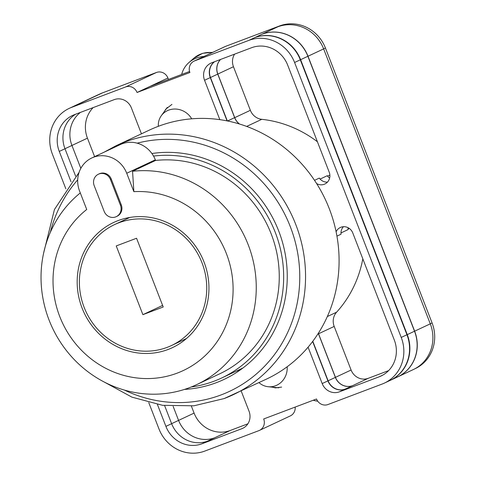 <?xml version="1.0" encoding="UTF-8"?>
<svg xmlns="http://www.w3.org/2000/svg" width="477" height="477" viewBox="0 0 477 477"><rect width="100%" height="100%" fill="white"/><g stroke="black" fill="none" stroke-linecap="round" stroke-linejoin="round"><path stroke-width="0.72" d="M272.117 387.133L275.42 387.884L281.621 387.097M171.964 104.385L165.799 109.15L164.595 111.147M295.162 407.078A9.218 8.687 64.9 0 1 290.332 415.902L259.482 430.385A9.218 8.687 -115.1 0 0 263.692 418.967L316.531 398.999A9.218 8.687 -115.1 0 0 327.991 404.52L382.047 384.086A36.872 34.749 -115.1 0 0 384.384 383.103A36.872 34.749 -115.1 0 0 401.229 337.436L294.589 62.499A36.872 34.749 -115.1 0 0 248.744 40.42L194.688 60.847A9.218 8.687 -115.1 0 0 194.103 61.098A9.218 8.687 -115.1 0 0 189.894 72.516L137.06 92.484A9.218 8.687 -115.1 0 0 125.6 86.963L71.544 107.397A36.872 34.749 -115.1 0 0 69.207 108.38A36.872 34.749 -115.1 0 0 52.357 154.047L65.844 188.814M98.793 94.494L100.057 93.897A36.872 34.749 64.9 0 1 102.394 92.914L77.268 104.707A36.872 34.749 -115.1 0 0 74.925 105.697L69.207 108.38M168.47 79.45L167.91 78.001A9.218 8.687 64.9 0 0 156.45 72.48L102.394 92.914M194.103 61.098L224.959 46.615A9.218 8.687 64.9 0 1 225.543 46.364L194.688 60.847M414.817 368.816L415.234 368.62A36.872 34.749 64.9 0 0 432.079 322.953L325.439 48.016A36.872 34.749 64.9 0 0 279.6 25.937L225.543 46.364M189.56 71.478L149.76 86.522L137.06 92.484M382.828 375.089L379.215 376.788A29.037 27.362 -115.1 0 0 381.051 376.007A29.037 27.362 -115.1 0 0 394.318 340.047L352.783 232.961A9.552 8.997 -115.1 0 0 340.304 227.499A9.552 8.997 -115.1 0 0 336.106 231.78M379.215 376.788L339.38 391.838A13.827 13.028 -115.1 0 1 322.19 383.562L308.082 347.184M241.183 390.973L249.036 411.21A13.827 13.028 -115.1 0 1 242.715 428.334A13.827 13.028 -115.1 0 1 241.839 428.704L202.01 443.759A29.037 27.362 -115.1 0 1 165.907 426.372L157.422 404.49M316.621 183.567A9.552 8.997 -115.1 0 0 324.849 184.021A9.552 8.997 -115.1 0 0 329.213 172.191L287.679 65.111A29.037 27.362 -115.1 0 0 251.576 47.724L211.746 62.779A13.827 13.028 -115.1 0 0 210.87 63.149A13.827 13.028 -115.1 0 0 204.555 80.273L219.825 119.655M141.442 133.822L131.396 107.921A13.827 13.028 -115.1 0 0 114.206 99.645L74.376 114.695A29.037 27.362 -115.1 0 0 72.534 115.476A29.037 27.362 -115.1 0 0 59.267 151.436L71.013 181.713M259.482 430.385A9.218 8.687 -115.1 0 1 258.898 430.636L204.842 451.063A36.872 34.749 -115.1 0 1 158.996 428.984L148.77 402.618M430.284 323.835L414.65 331.175A36.872 34.749 64.9 0 1 397.8 376.842L413.44 369.502A36.872 34.749 64.9 0 0 430.284 323.835L323.644 48.898A36.872 34.749 64.9 0 0 277.799 26.819L279.6 25.937M80.995 102.817A36.872 34.749 64.9 0 1 81.752 102.454L97.386 95.114A36.872 34.749 64.9 0 1 99.723 94.124M329.619 178.082A9.552 8.997 64.9 0 1 327.276 175.703L320.097 179.078M207.447 441.177L214.686 437.785A29.037 27.362 64.9 0 1 178.583 420.398L171.625 423.665M173.133 406.35L178.583 420.398L194.091 413.106L191.355 406.052M80.828 168.369L71.944 145.461A29.037 27.362 64.9 0 1 80.434 112.405M340.989 232.925L348.162 229.556A9.552 8.997 64.9 0 1 348.097 227.708M314.516 180.336L319.298 178.094A9.552 8.997 -115.1 0 0 327.455 182.125M164.613 405.581L171.631 423.689A29.037 27.362 -115.1 0 0 207.733 441.076L202.01 443.759M75.593 114.236A29.037 27.362 -115.1 0 0 64.991 148.752L59.267 151.436M75.622 176.156L64.991 148.752M277.799 26.819L248.744 40.42M384.384 383.103L390.108 380.413A36.872 34.749 -115.1 0 0 406.953 334.747L300.313 59.81A36.872 34.749 -115.1 0 0 254.468 37.731M343.428 226.706A9.552 8.997 -115.1 0 0 341.055 234.195L336.941 236.127M234.612 54.134A13.827 13.028 64.9 0 0 233.462 66.726L250.365 110.318A13.827 13.028 64.9 0 0 261.79 119.322A114.766 108.154 64.9 0 1 317.408 141.758M227.076 120.89L210.279 77.584L204.555 80.273M214.429 61.76A13.827 13.028 -115.1 0 0 210.279 77.584M194.091 413.106A29.037 27.362 64.9 0 0 230.194 430.492L247.885 423.803M362.818 258.832A114.766 108.154 64.9 0 1 336.601 312.196L327.335 316.549M388.618 370.611L368.292 378.297A13.827 13.028 64.9 0 1 351.096 370.015L335.462 377.355A13.827 13.028 64.9 0 0 352.652 385.637L352.569 385.666A13.827 13.028 64.9 0 1 335.373 377.39L328.116 380.795L312.787 341.282M352.569 385.666L339.38 391.838M312.638 341.484L327.914 380.873A13.827 13.028 -115.1 0 0 345.104 389.154M262.034 34.207A36.872 34.749 64.9 0 1 307.88 56.286L414.519 331.223L407.263 334.627A36.872 34.749 64.9 0 1 390.413 380.294A36.872 34.749 64.9 0 1 389.238 380.825M407.263 334.627L300.617 59.697A36.872 34.749 64.9 0 0 254.778 37.617M73.464 106.383A36.872 34.749 64.9 0 1 74.621 105.811A36.872 34.749 64.9 0 1 76.958 104.821M227.326 120.943L210.476 77.512A13.827 13.028 64.9 0 1 214.632 61.688M74.621 105.811L81.877 102.406A36.872 34.749 64.9 0 1 84.22 101.416M414.519 331.223A36.872 34.749 64.9 0 1 397.675 376.89L390.413 380.294M239.412 123.99A13.827 13.028 64.9 0 1 234.624 117.646L217.739 74.102A13.827 13.028 64.9 0 1 220.547 59.452M335.373 377.39L318.487 333.846A13.827 13.028 64.9 0 1 318.296 333.328M345.306 389.077A13.827 13.028 64.9 0 1 328.116 380.795M397.8 376.842A36.872 34.749 64.9 0 1 397.043 377.188M414.65 331.175L308.011 56.238A36.872 34.749 64.9 0 0 262.165 34.159M336.601 312.196A13.827 13.028 64.9 0 0 334.192 326.429L318.553 333.769L335.462 377.355M318.553 333.769A13.827 13.028 64.9 0 1 318.356 333.232M81.752 102.454A36.872 34.749 64.9 0 1 84.089 101.464M239.561 124.038A13.827 13.028 64.9 0 1 234.732 117.658L217.822 74.066A13.827 13.028 64.9 0 1 220.63 59.416M334.192 326.429L351.096 370.015M94.613 156.641L87.452 138.169A29.037 27.362 64.9 0 1 93.152 107.599M258.981 382.62A18.436 17.142 -84 0 0 268.152 386.722A18.436 17.142 -84 0 0 275.545 385.75A18.436 17.142 -84 0 0 287.178 366.747M317.7 401.163A27.654 25.71 96 0 1 313.252 400.239M158.346 126.304A18.436 16.969 35.7 0 1 161.286 115.744A18.436 16.969 35.7 0 1 168.643 110.145A18.436 16.969 35.7 0 1 191.7 118.815M204.007 56.447A27.654 25.454 -144.3 0 0 188.922 62.565A27.654 25.454 -144.3 0 0 181.659 74.466M184.474 389.417A119.834 112.93 -115.1 0 0 216.367 382.667A119.834 112.93 -115.1 0 0 223.969 379.448A119.834 112.93 -115.1 0 0 281.305 238.357A119.834 112.93 -115.1 0 0 151.895 153.522M236.544 371.005A119.834 112.93 -115.1 0 0 240.032 370.122M103.712 381.755L131.926 397.144L162.574 405.313L193.906 405.802L224.142 398.563L266.44 379.12A137.579 129.649 -115.1 0 0 327.395 204.067A137.579 129.649 -115.1 0 0 158.239 126.345A137.579 129.649 -115.1 0 0 149.51 130.036L115.977 145.777A137.579 129.649 64.9 0 1 124.706 142.086A137.579 129.649 64.9 0 1 293.862 219.808A137.579 129.649 64.9 0 1 232.907 394.861A137.579 129.649 64.9 0 1 224.178 398.551M118.063 220.612A69.135 65.152 -115.1 0 0 113.681 222.467A69.135 65.152 -115.1 0 0 83.052 310.432A69.135 65.152 -115.1 0 0 168.053 349.486A69.135 65.152 -115.1 0 0 172.435 347.632A69.135 65.152 -115.1 0 0 203.071 259.667A69.135 65.152 -115.1 0 0 118.063 220.612M98.983 173.962A9.218 8.687 -115.1 0 0 98.399 174.212A9.218 8.687 -115.1 0 0 94.184 185.631L104.183 211.4A9.218 8.687 -115.1 0 0 116.227 216.677A9.218 8.687 -115.1 0 0 120.442 205.259L110.443 179.483A9.218 8.687 -115.1 0 0 98.983 173.962M116.227 216.677L117.068 216.284A9.218 8.687 -115.1 0 0 121.277 204.866L111.284 179.09A9.218 8.687 -115.1 0 0 99.818 173.568A9.218 8.687 -115.1 0 0 99.234 173.819L98.399 174.212M133.87 191.671A94.488 89.038 -115.1 0 1 230.731 310.521A94.488 89.038 -115.1 0 1 95.036 361.804A94.488 89.038 -115.1 0 1 86.725 209.492L79.581 191.074A26.73 25.192 64.9 0 1 91.793 157.965A26.73 25.192 64.9 0 1 93.486 157.249A26.73 25.192 64.9 0 1 126.727 173.252L133.87 191.671L132.552 171.261L155.562 160.463L155.317 159.831A26.73 25.192 64.9 0 0 153.534 156.08A117.533 110.759 64.9 0 1 278.246 240.974A117.533 110.759 64.9 0 1 221.596 378.022A117.533 110.759 64.9 0 1 214.137 381.171A117.533 110.759 64.9 0 1 191.259 386.978M91.793 157.965L120.383 144.543A26.73 25.192 64.9 0 1 122.076 143.827A26.73 25.192 64.9 0 1 153.534 156.08M132.552 171.261A112.924 106.413 64.9 0 1 251.26 253.645A112.924 106.413 64.9 0 1 196.631 384.647L219.635 373.849A112.924 106.413 -115.1 0 0 274.263 242.847A112.924 106.413 -115.1 0 0 155.562 160.463M196.631 384.647A112.924 106.413 64.9 0 1 58.337 338.879A112.924 106.413 64.9 0 1 80.303 192.935M167.218 347.339A66.834 62.982 -115.1 0 0 171.458 345.545A66.834 62.982 -115.1 0 0 201.067 260.514A66.834 62.982 -115.1 0 0 118.898 222.759A66.834 62.982 -115.1 0 0 114.659 224.554A66.834 62.982 -115.1 0 0 85.049 309.585A66.834 62.982 -115.1 0 0 167.218 347.339M116.239 245.929L142.897 314.665L163.217 306.985L136.559 238.25L116.239 245.929M162.609 305.411L142.897 314.665M77.268 104.707L71.544 107.397M156.45 72.48L125.6 86.963M167.91 78.001L149.76 86.522M300.313 59.81L294.589 62.499M406.953 334.747L401.229 337.436M329.869 175.077L327.598 176.144M261.79 119.322L246.657 126.423M243.562 427.899L241.839 428.704M230.194 430.492L214.561 437.826M171.631 423.689L165.907 426.372M349.307 228.447L348.109 229.014M368.292 378.297L352.652 385.637M327.914 380.873L322.19 383.562M307.88 56.286L300.617 59.697M234.624 117.646L227.523 120.979M217.739 74.102L210.476 77.512M318.487 333.846L317.736 334.198M87.452 138.169L64.979 148.729M323.644 48.898L308.011 56.238M250.365 110.318L234.732 117.658M233.462 66.726L217.822 74.066M432.079 322.953L430.272 323.8M325.439 48.016L323.633 48.863M188.922 62.565L193.799 58.26A26.175 24.088 35.7 0 1 212.301 52.553M124.348 390.055A132.97 125.308 -115.1 0 0 221.119 394.908A132.97 125.308 -115.1 0 0 292.598 233.026A132.97 125.308 -115.1 0 0 137.161 143.172M77.697 179.841A132.97 125.308 -115.1 0 0 50.323 232.359M126.727 173.252L155.317 159.831M110.443 179.483L111.284 179.09M120.442 205.259L121.277 204.866M268.152 386.722L278.759 387.825M161.286 115.744L167.296 107.391M193.799 58.26L202.63 53.317L212.837 52.303M43.52 253.537L54.45 209.504L79.075 172.382M103.992 152.241L115.977 145.777M221.596 378.022L242.942 368M186.561 338.455L171.458 345.545M129.762 217.464L114.659 224.554"/></g></svg>
